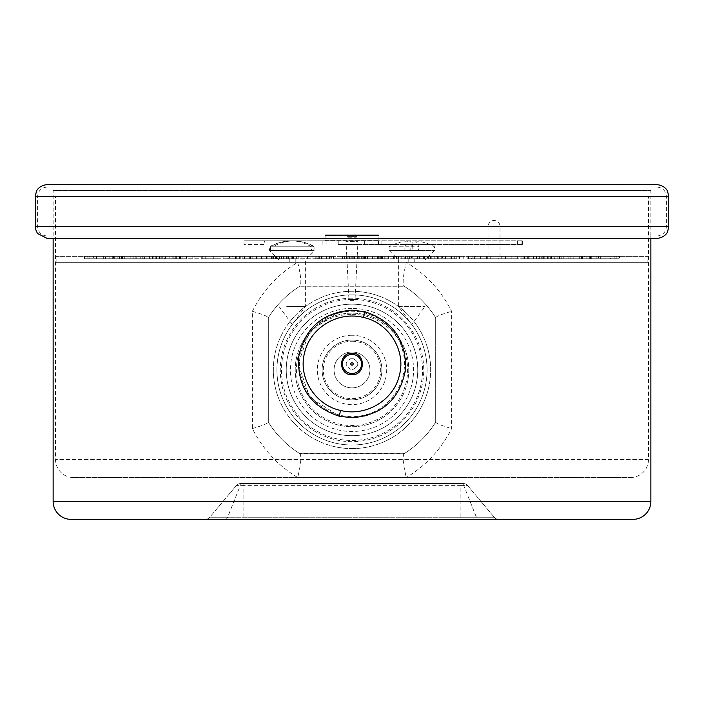 <?xml version="1.0" encoding="UTF-8"?>
<svg xmlns="http://www.w3.org/2000/svg" width="704" height="704" viewBox="0 0 704 704"><rect width="100%" height="100%" fill="white"/><g stroke="black" fill="none" stroke-linecap="round" stroke-linejoin="round"><path stroke-width="0.53" stroke-dasharray="3.52 2.64" d="M352 357.975C344.291 361.962 344.291 365.948 352 369.934C344.291 365.957 344.291 361.97 352 357.975C359.709 361.962 359.709 365.948 352 369.934C359.709 365.957 359.709 361.97 352 357.975M352 426.721A56.786 56.786 0 0 0 408.786 369.934A56.786 56.786 0 0 0 352 313.148A56.786 56.786 0 0 0 295.214 369.934A56.786 56.786 0 0 0 352 426.721A56.786 56.786 0 0 0 408.786 369.934A56.786 56.786 0 0 0 352 313.148A56.786 56.786 0 0 0 295.214 369.934A56.786 56.786 0 0 0 352 426.721A56.786 56.786 0 0 0 408.786 369.934A56.786 56.786 0 0 0 352 313.148A56.786 56.786 0 0 0 295.214 369.934A56.786 56.786 0 0 0 352 426.721M352 399.819A29.885 29.885 0 0 0 381.885 369.934A29.885 29.885 0 0 0 352 340.05A29.885 29.885 0 0 0 322.115 369.934A29.885 29.885 0 0 0 352 399.819A29.885 29.885 0 0 0 381.885 369.934A29.885 29.885 0 0 0 352 340.05A29.885 29.885 0 0 0 322.115 369.934A29.885 29.885 0 0 0 352 399.819A29.885 29.885 0 0 0 381.885 369.934A29.885 29.885 0 0 0 352 340.05A29.885 29.885 0 0 0 322.115 369.934A29.885 29.885 0 0 0 352 399.819M352 435.679A65.754 65.754 0 0 1 286.246 369.934A65.754 65.754 0 0 1 352 304.181A65.754 65.754 0 0 0 286.246 369.934A65.754 65.754 0 0 0 352 435.679A65.754 65.754 0 0 0 417.754 369.934A65.754 65.754 0 0 0 352 304.181A65.754 65.754 0 0 1 417.754 369.934A65.754 65.754 0 0 1 352 435.679A65.754 65.754 0 0 0 417.754 369.934A65.754 65.754 0 0 0 352 304.181A65.754 65.754 0 0 1 417.754 369.934A65.754 65.754 0 0 1 352 435.679M352 445.007A75.073 75.073 0 0 0 427.073 369.934A75.073 75.073 0 0 0 352 294.853A75.073 75.073 0 0 0 276.927 369.934A75.073 75.073 0 0 0 352 445.007A75.073 75.073 0 0 0 427.073 369.934A75.073 75.073 0 0 0 352 294.853A75.073 75.073 0 0 0 276.927 369.934A75.073 75.073 0 0 0 352 445.007M352 448.598A78.663 78.663 0 0 0 430.663 369.934A78.663 78.663 0 0 0 352 291.271A78.663 78.663 0 0 0 273.337 369.934A78.663 78.663 0 0 0 352 448.598A78.663 78.663 0 0 0 430.663 369.934A78.663 78.663 0 0 0 352 291.271A78.663 78.663 0 0 0 273.337 369.934A78.663 78.663 0 0 0 352 448.598M352 352A17.934 17.934 0 0 0 334.066 369.934A17.934 17.934 0 0 0 352 387.86A17.934 17.934 0 0 0 369.934 369.934A17.934 17.934 0 0 0 352 352A17.934 17.934 0 0 0 334.066 369.934A17.934 17.934 0 0 0 352 387.86A17.934 17.934 0 0 0 369.934 369.934A17.934 17.934 0 0 0 352 352M73.454 477.523L630.546 477.523L73.454 477.523A17.934 17.934 0 0 1 55.519 459.589L55.519 196.592L648.481 196.592L55.519 196.592M630.546 477.523A17.934 17.934 0 0 0 648.481 459.589L648.481 196.592M650.866 236.042L53.134 236.042L650.866 236.042L650.866 238.427L53.134 238.427L650.866 238.427L650.866 196.592L53.134 196.592L650.866 196.592L53.134 196.592L650.866 196.592L650.866 190.608L53.134 190.608L650.866 190.608M53.134 236.042L53.134 190.608M406.296 262.337L297.704 262.337C277.974 274.234 262.865 290.55 252.375 311.291L252.375 428.578C262.812 449.249 277.922 465.564 297.704 477.523L406.296 477.523C426.026 465.626 441.135 449.31 451.625 428.578L451.625 311.291C441.188 290.62 426.078 274.296 406.296 262.337C403.11 275.66 402.354 283.598 404.017 286.141C417.006 294.254 427.557 304.788 435.679 317.733A98.63 98.63 0 0 0 404.193 286.246L299.807 286.246A98.63 98.63 0 0 0 268.321 317.733L268.321 422.127A98.63 98.63 0 0 0 299.807 453.614L404.193 453.614A98.63 98.63 0 0 0 435.679 422.127L435.679 317.68L435.679 422.127C427.53 435.107 416.97 445.641 404.017 453.728L299.983 453.728C286.994 445.614 276.443 435.081 268.321 422.127L268.321 317.733C276.47 304.762 287.03 294.228 299.983 286.141L404.017 286.141M460.161 519.367L205.19 519.367L460.161 519.367L460.161 517.229L209.766 517.229A5.975 5.975 0 0 1 205.19 519.367A5.975 5.975 0 0 0 209.766 517.229L494.234 517.229A5.975 5.975 0 0 0 498.81 519.367A5.975 5.975 0 0 1 494.234 517.229L460.161 517.229L460.161 485.637L467.72 485.637L494.234 517.229L467.72 485.637A5.975 5.975 0 0 0 463.144 483.498L240.856 483.498L463.144 483.498A5.975 5.975 0 0 1 467.72 485.637L463.76 485.637L476.388 517.229A5.975 2.842 90 0 0 478.57 519.367M632.94 519.367L71.06 519.367M461.586 483.498A5.975 2.842 90 0 1 463.76 485.637L236.28 485.637A5.975 5.975 0 0 1 240.856 483.498A5.975 5.975 0 0 0 236.28 485.637L209.766 517.229A5.975 5.975 0 0 1 205.19 519.367A5.975 5.975 0 0 0 209.766 517.229L236.28 485.637L243.839 485.637L243.839 519.367M435.679 317.68C436.313 316.378 441.628 314.248 451.625 311.291M435.679 422.189C436.313 423.491 441.628 425.621 451.625 428.578M297.704 262.337C300.89 275.66 301.646 283.598 299.983 286.141M404.017 453.728C402.354 456.271 403.11 464.2 406.296 477.523M252.375 311.291C262.372 314.248 267.687 316.378 268.321 317.68M299.983 453.728C301.646 456.271 300.89 464.2 297.704 477.523M252.375 428.578C262.372 425.621 267.687 423.491 268.321 422.189M525.501 236.042L47.15 236.042L525.501 236.042M525.501 187.026L47.15 187.026L525.501 187.026M505.085 187.026L83.019 187.026L505.085 187.026M505.085 184.633L525.501 184.633M47.15 184.633L656.85 184.633M47.15 238.427L656.85 238.427M408.786 262.337L414.762 262.337L408.786 262.337L408.786 256.362L414.762 256.362L408.786 256.362M414.762 262.337L414.762 256.362M289.238 262.337L295.214 262.337L289.238 262.337L289.238 256.362L295.214 256.362L289.238 256.362M295.214 262.337L295.214 256.362M419.443 258.755L456.817 258.755L419.443 258.755L419.346 256.362L456.817 256.362L419.443 256.362M431.174 258.755L431.174 256.362M419.346 258.755L419.346 256.362M363.695 256.362L398.482 256.362L363.695 256.362L363.695 258.755L398.482 258.755L363.695 258.755L363.695 256.362M346.025 262.337L357.975 262.337L346.025 262.337L346.025 256.362L357.975 256.362L346.025 256.362M357.975 262.337L357.975 256.362M500.016 256.362L500.016 226.477L494.041 226.477L500.016 226.477A5.975 5.975 0 0 0 494.041 220.502A5.975 5.975 0 0 0 488.066 226.477L488.066 256.362L500.016 256.362L488.066 256.362M647.882 262.337L56.118 262.337L647.882 262.337L647.882 256.362L56.118 256.362L647.882 256.362M56.118 262.337L56.118 256.362M346.799 256.362L362.19 256.362L346.799 256.362L346.799 258.755L333.538 258.755L362.19 258.755L346.799 258.755M436.33 256.362L404.985 256.362L458.911 256.362L436.33 256.362L436.33 258.755L409.57 258.755L409.57 256.362M400.136 256.362L417.243 256.362L400.136 256.362L400.136 258.755L411.488 258.755L411.488 256.362M263.076 256.362L271.445 256.362L263.076 256.362L263.076 258.755L261.492 258.755L261.492 256.362M292.758 256.362L262.944 256.362L293.489 256.362L292.758 256.362L292.758 258.755L288.552 258.755L288.552 256.362M288.552 258.755L292.697 258.755L292.688 256.362L292.697 258.755L262.944 258.755L292.063 258.755L292.063 256.362M329.164 258.755L296.34 258.755L321.86 258.755L321.86 256.362L318.243 256.362L333.819 256.362L296.34 256.362L321.86 256.362L321.86 258.755L329.164 258.755L329.164 256.362M387.033 256.362L387.042 258.755L387.033 256.362M339.073 256.362L363.968 256.362L339.073 256.362L339.073 258.755L339.073 256.362M119.53 256.362L144.558 256.362L119.53 256.362L119.53 258.755L117.19 258.755L117.19 256.362M136.761 256.362L192.148 256.362L133.954 256.362L136.761 256.362L136.761 258.755L133.954 258.755L133.954 256.362M87.886 256.362L152.486 256.362L87.138 256.362L87.886 256.362L87.886 258.755L87.138 258.755L87.138 256.362M96.58 256.362L161.119 256.362L96.58 256.362L96.58 258.755L98.058 258.755L98.058 256.362M619.15 256.362L590.172 256.362L619.15 256.362L619.15 258.755L590.542 258.755L590.542 256.362M619.485 256.362L590.814 256.362L619.67 256.362L619.485 258.755L590.814 258.755L590.814 256.362M609.083 256.362L581.469 256.362L610.377 256.362L609.083 256.362L609.083 258.755L581.469 258.755L581.469 256.362M354.394 256.362L344.23 256.362L359.77 256.362L354.394 256.362L354.394 258.755L349.606 258.755L349.606 256.362L349.606 258.755L344.23 258.755L344.23 256.362L344.23 258.755L359.77 258.755L359.77 256.362L359.77 258.755L354.394 258.755L354.394 256.362M322.898 256.362L318.146 256.362L326.269 256.362L322.898 256.362L322.898 258.755L318.146 258.755L318.146 256.362M291.808 256.362L298.514 256.362L291.808 256.362L291.808 258.755L287.162 258.755L287.162 256.362M261.554 256.362L271.489 256.362L261.554 256.362L261.554 258.755L257.074 258.755L257.074 256.362M232.558 256.362L266.658 256.362L228.298 256.362L232.558 256.362L232.558 258.755L228.298 258.755L228.298 256.362M205.216 256.362L221.153 256.362L205.216 256.362L205.216 258.755L201.238 258.755L201.238 256.362M156.983 256.362L178.05 256.362L156.983 256.362L156.983 258.755L153.736 258.755L153.736 256.362M179.907 256.362L198.537 256.362L179.907 256.362L179.907 258.755L176.273 258.755L176.273 256.362M385.854 256.362L377.731 256.362L385.854 256.362L385.854 258.755L381.102 258.755L381.102 256.362M416.838 256.362L405.486 256.362L416.838 256.362L416.838 258.755L412.192 258.755L412.192 256.362M475.702 256.362L437.342 256.362L475.702 256.362L475.702 258.755L471.442 258.755L471.442 256.362M446.926 256.362L432.511 256.362L446.926 256.362L446.926 258.755L442.446 258.755L442.446 256.362M586.81 256.362L559.442 256.362L586.81 256.362L586.81 258.755L584.47 258.755L584.47 256.362M550.264 256.362L525.95 256.362L550.264 256.362L550.264 258.755L547.017 258.755L547.017 256.362M527.727 256.362L505.463 256.362L527.727 256.362L527.727 258.755L524.093 258.755L524.093 256.362M502.762 256.362L482.847 256.362L502.762 256.362L502.762 258.755L498.784 258.755L498.784 256.362M616.862 256.362L551.514 256.362L616.862 256.362L616.862 258.755L616.114 258.755L616.114 256.362M605.942 256.362L542.881 256.362L607.42 256.362L605.942 256.362L605.942 258.755L607.42 258.755L607.42 256.362M563.781 256.362L538.287 256.362L563.781 256.362L563.781 258.755L541.244 258.755L541.244 256.362M579.075 256.362L554.611 256.362L579.075 256.362L579.075 258.755L581.574 258.755L581.574 256.362M594.185 256.362L568.128 256.362L594.185 256.362L594.185 258.755L596.191 258.755L596.191 256.362M614.17 256.362L586.036 256.362L614.17 256.362L614.17 258.755L615.102 258.755L615.102 256.362M600.318 256.362L571.982 256.362L600.318 256.362L600.318 258.755L598.488 258.755L598.488 256.362M103.682 256.362L132.018 256.362L103.682 256.362L103.682 258.755L130.187 258.755L130.187 256.362M93.623 256.362L122.531 256.362L93.623 256.362L93.623 258.755L121.238 258.755L121.238 256.362M113.186 256.362L84.33 256.362L113.186 256.362L113.186 258.755L84.515 258.755L84.515 256.362M113.458 256.362L84.85 256.362L113.828 256.362L113.458 258.755L84.85 258.755L84.85 256.362M133.866 256.362L107.809 256.362L135.872 256.362L133.866 256.362L133.866 258.755L107.809 258.755L107.809 256.362M124.925 256.362L149.389 256.362L122.426 256.362L124.925 256.362L124.925 258.755L149.389 258.755L149.389 256.362M162.756 256.362L140.219 256.362L165.713 256.362L162.756 256.362L162.756 258.755L140.219 258.755L140.219 256.362M117.031 256.362L88.898 256.362L117.964 256.362L117.031 256.362L117.031 258.755L88.898 258.755L88.898 256.362M570.046 256.362L511.852 256.362L570.046 256.362L570.046 258.755L567.239 258.755L567.239 256.362M517.264 256.362L490.213 256.362L543.048 256.362L517.264 256.362L517.264 258.755L490.213 258.755L490.213 256.362M182.934 256.362L213.787 256.362L182.934 256.362L182.934 258.755L164.34 258.755L164.34 256.362M493.583 256.362L467.104 256.362L493.583 256.362L493.583 258.755L480.348 258.755L480.348 256.362L472.93 256.362L487.758 256.362L480.348 256.362L480.348 258.755L467.104 258.755L467.104 256.362M529.54 258.755L550.132 258.755L523.116 258.755L533.526 258.755L523.116 258.755L523.116 256.362L550.132 256.362L523.116 256.362L523.116 258.755L529.54 258.755L529.54 256.362M431.006 258.755L451.598 258.755L424.582 258.755L434.993 258.755L424.582 258.755L424.582 256.362L451.598 256.362L424.582 256.362L424.582 258.755L431.006 258.755L431.006 256.362M269.447 258.755L290.039 258.755L263.023 258.755L273.442 258.755L263.023 258.755L263.023 256.362L290.039 256.362L263.023 256.362L263.023 258.755L269.447 258.755L269.447 256.362M165.898 258.755L186.49 258.755L159.482 258.755L169.893 258.755L159.482 258.755L159.482 256.362L186.49 256.362L159.482 256.362L159.482 258.755L165.898 258.755L165.898 256.362M317.328 256.362L331.654 256.362L317.328 256.362L317.328 258.755L315.242 258.755L315.242 256.362L315.242 258.755L318.296 258.755L318.296 256.362M388.67 258.755L367.145 258.755L388.326 258.755L388.326 256.362L367.145 256.362L393.624 256.362L372.442 256.362L388.326 256.362L388.326 258.755L388.67 256.362M229.486 258.755L256.485 258.755L223.115 258.755L236.702 258.755L223.115 258.755L223.115 256.362L256.485 256.362L223.115 256.362L223.115 258.755L229.486 258.755L229.486 256.362M570.046 258.755L567.239 258.755M545.961 258.755L545.961 256.362M542.802 258.755L542.802 256.362M511.852 258.755L511.852 256.362M520.986 258.755L520.986 256.362M551.936 258.755L551.936 256.362M548.768 258.755L548.768 256.362M88.898 258.755L89.83 258.755L89.83 256.362M89.83 258.755L117.964 258.755L117.964 256.362M117.964 258.755L117.031 258.755M140.219 258.755L143.185 258.755L143.185 256.362M143.185 258.755L165.713 258.755L165.713 256.362M165.713 258.755L162.756 258.755M149.389 258.755L146.89 258.755L146.89 256.362M146.89 258.755L122.426 258.755L122.426 256.362M122.426 258.755L124.925 258.755M107.809 258.755L109.815 258.755L109.815 256.362M109.815 258.755L135.872 258.755L135.872 256.362M135.872 258.755L133.866 258.755M84.85 258.755L85.228 256.362M85.228 258.755L113.828 258.755L113.828 256.362M84.515 258.755L84.33 256.362M84.33 258.755L112.992 258.755L112.992 256.362M121.238 258.755L122.531 258.755L122.531 256.362M122.531 258.755L94.917 258.755L94.917 256.362M94.917 258.755L93.623 258.755M130.187 258.755L132.018 258.755L132.018 256.362M132.018 258.755L105.512 258.755L105.512 256.362M105.512 258.755L103.682 258.755M598.488 258.755L571.982 258.755L571.982 256.362M571.982 258.755L573.813 258.755L573.813 256.362M573.813 258.755L600.318 258.755M615.102 258.755L586.969 258.755L586.969 256.362M586.969 258.755L586.036 258.755L586.036 256.362M586.036 258.755L614.17 258.755M596.191 258.755L570.134 258.755L570.134 256.362M570.134 258.755L568.128 258.755L568.128 256.362M568.128 258.755L594.185 258.755M581.574 258.755L557.11 258.755L557.11 256.362M557.11 258.755L554.611 258.755L554.611 256.362M554.611 258.755L579.075 258.755M490.213 258.755L517.264 258.755M521.066 258.755L521.066 256.362M539.66 258.755L539.66 256.362M543.048 258.755L543.048 256.362M524.445 258.755L524.445 256.362M528.246 258.755L528.246 256.362M501.204 258.755L501.204 256.362M541.244 258.755L538.287 258.755L538.287 256.362M538.287 258.755L560.815 258.755L560.815 256.362M560.815 258.755L563.781 258.755M605.942 258.755L607.42 258.755M582.402 258.755L582.402 256.362M584.065 258.755L584.065 256.362M547.686 258.755L547.686 256.362M542.881 258.755L542.881 256.362M579.269 258.755L579.269 256.362M580.923 258.755L580.923 256.362M616.862 258.755L616.114 258.755M590.137 258.755L590.137 256.362M589.301 258.755L589.301 256.362M551.514 258.755L551.514 256.362M553.942 258.755L553.942 256.362M591.73 258.755L591.73 256.362M590.885 258.755L590.885 256.362M498.784 258.755L482.847 258.755L482.847 256.362M482.847 258.755L486.825 258.755L486.825 256.362M486.825 258.755L502.762 258.755M524.093 258.755L505.463 258.755L505.463 256.362M505.463 258.755L509.098 258.755L509.098 256.362M509.098 258.755L527.727 258.755M547.017 258.755L525.95 258.755L525.95 256.362M525.95 258.755L529.197 258.755L529.197 256.362M529.197 258.755L550.264 258.755M584.47 258.755L559.442 258.755L559.442 256.362M559.442 258.755L561.774 258.755L561.774 256.362M561.774 258.755L586.81 258.755M442.446 258.755L432.511 258.755L432.511 256.362M432.511 258.755L436.999 258.755L436.999 256.362M436.999 258.755L446.926 258.755M475.702 258.755L471.442 258.755M459.501 258.755L459.501 256.362M454.705 258.755L454.705 256.362M437.342 258.755L437.342 256.362M451.185 258.755L451.185 256.362M468.556 258.755L468.556 256.362M463.76 258.755L463.76 256.362M412.192 258.755L405.486 258.755L405.486 256.362M405.486 258.755L410.142 258.755L410.142 256.362M410.142 258.755L416.838 258.755M381.102 258.755L377.731 258.755L377.731 256.362M377.731 258.755L382.474 258.755L382.474 256.362M382.474 258.755L385.854 258.755M176.273 258.755L194.902 258.755L194.902 256.362M194.902 258.755L198.537 258.755L198.537 256.362M198.537 258.755L179.907 258.755M153.736 258.755L174.803 258.755L174.803 256.362M174.803 258.755L178.05 258.755L178.05 256.362M178.05 258.755L156.983 258.755M201.238 258.755L217.175 258.755L217.175 256.362M217.175 258.755L221.153 258.755L221.153 256.362M221.153 258.755L205.216 258.755M232.558 258.755L228.298 258.755M240.24 258.755L240.24 256.362M235.444 258.755L235.444 256.362M252.815 258.755L252.815 256.362M266.658 258.755L266.658 256.362M249.295 258.755L249.295 256.362M244.499 258.755L244.499 256.362M257.074 258.755L267.001 258.755L267.001 256.362M267.001 258.755L271.489 258.755L271.489 256.362M271.489 258.755L261.554 258.755M287.162 258.755L293.858 258.755L293.858 256.362M293.858 258.755L298.514 258.755L298.514 256.362M298.514 258.755L291.808 258.755M318.146 258.755L321.526 258.755L321.526 256.362M321.526 258.755L326.269 258.755L326.269 256.362M326.269 258.755L322.898 258.755M581.469 258.755L582.762 258.755L582.762 256.362M582.762 258.755L610.377 258.755L610.377 256.362M610.377 258.755L609.083 258.755M590.814 258.755L591.008 256.362M591.008 258.755L619.67 258.755L619.67 256.362M590.542 258.755L590.172 256.362M590.172 258.755L618.772 258.755L618.772 256.362M164.34 258.755L182.934 258.755M186.736 258.755L186.736 256.362M213.787 258.755L213.787 256.362M202.796 258.755L202.796 256.362M175.754 258.755L175.754 256.362M179.555 258.755L179.555 256.362M160.952 258.755L160.952 256.362M96.58 258.755L98.058 258.755M123.077 258.755L123.077 256.362M124.731 258.755L124.731 256.362M161.119 258.755L161.119 256.362M156.314 258.755L156.314 256.362M119.935 258.755L119.935 256.362M121.598 258.755L121.598 256.362M87.886 258.755L87.138 258.755M113.115 258.755L113.115 256.362M112.27 258.755L112.27 256.362M150.058 258.755L150.058 256.362M152.486 258.755L152.486 256.362M114.699 258.755L114.699 256.362M113.863 258.755L113.863 256.362M136.761 258.755L133.954 258.755M155.232 258.755L155.232 256.362M152.064 258.755L152.064 256.362M183.014 258.755L183.014 256.362M192.148 258.755L192.148 256.362M161.198 258.755L161.198 256.362M158.039 258.755L158.039 256.362M117.19 258.755L142.226 258.755L142.226 256.362M142.226 258.755L144.558 258.755L144.558 256.362M144.558 258.755L119.53 258.755M467.104 258.755L493.583 258.755M486.376 258.755L480.348 258.755L487.758 258.755L486.376 258.755L486.376 256.362M474.399 258.755L480.348 258.755L472.93 258.755L474.399 258.755L474.399 256.362M480.348 258.755L480.348 256.362L480.348 258.755M474.373 258.755L474.373 256.362M486.35 258.755L486.35 256.362M533.526 258.755L533.526 256.362M536.791 258.755L536.791 256.362M544.183 258.755L544.183 256.362M539.722 258.755L550.132 258.755L550.132 256.362L550.132 258.755L539.722 258.755L539.722 256.362M543.699 258.755L543.699 256.362M536.466 258.755L536.466 256.362M529.047 258.755L529.047 256.362M434.993 258.755L434.993 256.362M438.258 258.755L438.258 256.362M445.658 258.755L445.658 256.362M441.188 258.755L451.598 258.755L451.598 256.362L451.598 258.755L441.188 258.755L441.188 256.362M445.166 258.755L445.166 256.362M437.932 258.755L437.932 256.362M430.522 258.755L430.522 256.362M273.442 258.755L273.442 256.362M276.698 258.755L276.698 256.362M284.099 258.755L284.099 256.362M279.629 258.755L290.039 258.755L290.039 256.362L290.039 258.755L279.629 258.755L279.629 256.362M283.606 258.755L283.606 256.362M276.373 258.755L276.373 256.362M268.963 258.755L268.963 256.362M169.893 258.755L169.893 256.362M173.149 258.755L173.149 256.362M180.55 258.755L180.55 256.362M176.079 258.755L186.49 258.755L186.49 256.362L186.49 258.755L176.079 258.755L176.079 256.362M180.057 258.755L180.057 256.362M172.832 258.755L172.832 256.362M165.414 258.755L165.414 256.362M318.296 258.755L326.357 258.755L326.357 256.362L326.357 258.755L331.654 258.755L331.654 256.362L331.654 258.755L326.357 258.755L326.357 256.362L326.357 258.755L317.328 258.755M348.163 258.755L363.968 258.755L344.37 258.755L344.37 256.362L358.67 256.362L344.37 256.362L344.37 258.755L348.163 258.755L348.163 256.362M354.499 258.755L354.499 256.362M361.205 258.755L361.205 256.362M363.968 258.755L363.968 256.362M358.274 258.755L358.274 256.362M346.482 258.755L361.319 258.755L339.073 258.755L344.37 258.755L344.37 256.362L344.37 258.755L346.482 258.755L346.482 256.362M351.886 258.755L351.886 256.362M361.011 258.755L361.011 256.362M361.319 258.755L361.319 256.362L361.319 258.755M351.806 258.755L351.806 256.362M342.452 258.755L342.452 256.362M358.67 258.755L344.37 258.755L358.67 258.755L358.67 256.362M352.704 258.755L352.704 256.362M344.37 258.755L344.37 256.362L344.37 258.755M353.804 258.755L353.804 256.362M378.655 258.755L378.655 256.362M367.145 258.755L367.145 256.362M380.327 258.755L380.327 256.362M393.624 258.755L393.624 256.362L393.624 258.755M388.326 258.755L388.326 256.362L388.326 258.755L372.442 258.755L388.326 258.755L388.326 256.362M381.26 258.755L381.26 256.362M372.442 258.755L372.442 256.362M379.799 258.755L379.799 256.362M236.702 258.755L236.702 256.362M239.914 258.755L239.914 256.362M250.483 258.755L250.483 256.362M242.898 258.755L256.485 258.755L256.485 256.362L256.485 258.755L242.898 258.755L242.898 256.362M250.114 258.755L250.114 256.362M239.686 258.755L239.686 256.362M229.117 258.755L229.117 256.362M364.954 258.755L364.954 256.362M365.79 258.755L365.79 256.362M367.365 258.755L367.365 256.362M374.889 258.755L374.889 256.362M381.753 258.755L375.109 258.755L381.753 258.755L381.753 256.362L385.95 256.362L375.109 256.362L381.753 256.362M375.109 258.755L375.109 256.362L375.118 258.755M385.95 258.755L385.95 256.362M312.074 258.755L312.074 256.362M307.182 258.755L307.182 256.362M296.34 258.755L296.34 256.362M301.928 258.755L301.928 256.362M333.573 258.755L333.573 256.362M318.243 258.755L318.243 256.362M292.063 258.755L293.48 258.755L293.48 256.362L293.489 258.755L292.758 258.755M287.03 258.755L287.03 256.362M262.944 258.755L262.944 256.362M272.756 258.755L272.756 256.362M273.126 258.755L273.126 256.362M275.66 258.755L275.66 256.362M266.05 258.755L266.05 256.362M267.925 258.755L267.925 256.362M277.165 258.755L277.165 256.362M281.6 258.755L281.6 256.362M261.492 258.755L263.076 258.755M271.445 258.755L271.445 256.362M411.488 258.755L400.136 258.755M400.954 258.755L400.954 256.362M407.29 258.755L407.29 256.362M401.729 258.755L401.729 256.362M404.809 258.755L404.809 256.362M417.243 258.755L417.243 256.362M409.57 258.755L436.33 258.755M458.911 258.755L458.911 256.362M456.975 258.755L456.975 256.362M445.72 258.755L445.72 256.362M446.934 258.755L446.934 256.362M434.13 258.755L434.13 256.362M419.602 258.755L419.602 256.362M417.402 258.755L417.402 256.362M404.985 258.755L404.985 256.362M456.817 258.755L456.817 256.362M450.947 258.755L450.947 256.362M423.597 258.755L423.597 256.362M434.949 258.755L434.949 256.362M434.069 258.755L434.069 256.362M441.223 258.755L441.223 256.362M445.553 258.755L445.553 256.362M350.838 258.755L350.838 256.362M362.19 258.755L362.19 256.362M333.538 258.755L333.538 256.362M335.122 258.755L335.122 256.362M347.679 240.821L357.975 240.821L347.679 240.821M347.679 244.411L357.975 244.411L347.679 244.411M338.21 244.411L522.641 244.411L338.21 244.411L338.21 240.821L243.998 240.821L243.998 244.411L264.396 244.411L264.396 240.821L244.27 240.821L522.641 240.821L338.21 240.821M326.119 244.411L326.119 240.821M364.663 244.411L364.663 240.821M378.488 244.411L378.488 240.821M347.82 237.23L356.18 237.23L347.82 237.23A0.598 0.598 0 0 1 347.222 236.641L347.222 235.444A0.598 0.598 0 0 0 346.623 234.846L357.377 234.846L346.623 234.846M356.18 237.23A0.598 0.598 0 0 0 356.778 236.641L356.778 235.444A0.598 0.598 0 0 1 357.377 234.846M378.303 234.846L325.697 234.846L378.303 234.846A0.598 0.598 0 0 1 378.902 235.444L325.098 235.444L378.902 235.444L378.902 240.222A0.598 0.598 0 0 1 378.303 240.821L325.697 240.821L378.303 240.821M325.697 234.846A0.598 0.598 0 0 0 325.098 235.444L325.098 240.222A0.598 0.598 0 0 0 325.697 240.821M353.848 300.59L352 300.59L353.848 300.59L355.045 299.455L352 299.455L355.045 299.455L357.949 241.393L346.051 241.393L357.949 241.393A0.598 0.598 0 0 1 358.547 240.821L345.453 240.821L358.547 240.821M350.152 300.59L352 300.59L350.152 300.59L348.955 299.455L352 299.455L348.955 299.455L346.051 241.393A0.598 0.598 0 0 0 345.453 240.821M424.723 259.952L398.622 259.952L424.723 259.952M398.825 306.574L424.926 306.574L398.825 306.574M410.766 246.796L418.669 246.796A46.05 8.087 -90 0 0 414.814 240.918A46.05 8.087 -90 0 0 410.766 246.796L410.766 250.386L434.491 250.386L389.057 250.386L418.669 250.386L418.669 246.796M404.879 246.796A46.05 8.087 90 0 1 408.734 240.918A46.05 8.087 90 0 1 412.782 246.796L389.057 246.796L404.879 246.796L404.879 250.386L412.782 250.386L412.782 246.796M297.73 259.952L279.074 259.952L297.73 259.952M286.722 306.574L305.378 306.574L286.722 306.574M313.922 246.796L273.029 246.796A46.05 41.818 -90 0 1 299.358 241.375A46.05 41.818 -90 0 1 313.922 246.796L313.922 250.386L269.509 250.386L313.922 250.386L273.029 250.386L273.029 246.796M311.423 246.796A46.05 41.818 90 0 0 285.094 241.375A46.05 41.818 90 0 0 270.53 246.796L311.423 246.796L311.423 250.386L270.53 250.386L270.53 246.796M232.514 190.608L620.981 190.608L232.514 190.608M232.514 184.633L620.981 184.633L232.514 184.633M352 354.394C339.671 353.804 339.662 374.088 352 373.516C364.338 374.097 364.329 353.813 352 354.394M352 417.754L365.068 416.143C393.246 406.683 406.692 387.094 405.39 357.386C399.485 328.266 381.691 312.523 352 310.156L338.932 311.766L309.54 330.915L298.206 364.153L309.778 397.294L339.319 416.231M339.275 312.928C366.582 305.386 396.801 323.954 402.838 351.252C410.238 378.374 392.128 408.786 364.725 414.982C337.515 422.506 307.217 404.043 301.162 376.658C293.744 349.58 311.907 319.079 339.275 312.928L338.932 311.766M352 314.345A55.59 55.59 0 0 1 407.59 369.934A55.59 55.59 0 0 1 352 425.524A55.59 55.59 0 0 1 296.41 369.934A55.59 55.59 0 0 1 352 314.345M352 341.238A28.688 28.688 0 0 1 380.688 369.934A28.688 28.688 0 0 1 352 398.622A28.688 28.688 0 0 1 323.312 369.934A28.688 28.688 0 0 1 352 341.238M352 298.206A71.729 71.729 0 0 0 280.271 369.934A71.729 71.729 0 0 0 352 441.663A71.729 71.729 0 0 0 423.729 369.934A71.729 71.729 0 0 0 352 298.206M352 299.402A70.532 70.532 0 0 0 281.468 369.934A70.532 70.532 0 0 0 352 440.466A70.532 70.532 0 0 0 422.532 369.934A70.532 70.532 0 0 0 352 299.402M352 308.37A61.565 61.565 0 0 0 290.435 369.934A61.565 61.565 0 0 0 352 431.499A61.565 61.565 0 0 0 413.565 369.934A61.565 61.565 0 0 0 352 308.37M352 335.262A34.672 34.672 0 0 0 317.328 369.934A34.672 34.672 0 0 0 352 404.598A34.672 34.672 0 0 0 386.672 369.934A34.672 34.672 0 0 0 352 335.262M648.481 459.589L55.519 459.589L648.481 459.589M650.866 501.433L53.134 501.433M242.414 483.498A5.975 2.842 -90 0 0 240.24 485.637L227.612 517.229A5.975 2.842 90 0 1 225.43 519.367M243.839 483.498L243.839 485.637L460.161 485.637L460.161 483.498M240.856 483.498A5.975 5.975 0 0 0 236.28 485.637M467.72 485.637A5.975 5.975 0 0 0 463.144 483.498M530.939 226.477L37.594 226.477L530.939 226.477M530.939 196.592L37.594 196.592L530.939 196.592M35.2 196.592L668.8 196.592M35.2 226.477L668.8 226.477M431.218 258.755L431.218 256.362M428.63 258.755L428.63 256.362M365.517 258.755L365.517 256.362M494.041 226.477L488.066 226.477L494.041 226.477M487.758 258.755L487.758 256.362M472.93 258.755L472.93 256.362M364.619 258.755L364.619 256.362M384.789 258.755L384.789 256.362M382.932 258.755L382.932 256.362M382.721 258.755L382.721 256.362M392.031 258.755L392.031 256.362M398.358 258.755L398.358 256.362M397.962 258.755L397.962 256.362M396.563 258.755L396.563 256.362M394.328 258.755L394.328 256.362M382.193 258.755L382.193 256.362M367.673 258.755L367.673 256.362M384.868 258.755L384.868 256.362M377.441 258.755L377.441 256.362M321.561 258.755L321.561 256.362M319.669 258.755L319.669 256.362M316.906 258.755L316.906 256.362M307.789 258.755L307.789 256.362M322.089 258.755L322.089 256.362M329.657 258.755L329.657 256.362M333.3 258.755L333.3 256.362M330.141 258.755L330.141 256.362M292.292 258.755L292.292 256.362M286.563 258.755L286.563 256.362M276.434 258.755L276.434 256.362M273.636 258.755L273.636 256.362M275.361 258.755L275.361 256.362M344.106 258.755L344.106 256.362M357.658 258.755L357.658 256.362M347.169 258.755L347.169 256.362M517.607 244.411L517.607 240.821M520.934 244.411L520.934 240.821M521.902 244.411L521.902 240.821M522.025 244.411L522.025 240.821M347.222 236.641L356.778 236.641L347.222 236.641M347.222 235.444L356.778 235.444L347.222 235.444M325.098 240.222L378.902 240.222L325.098 240.222M365.068 416.143L364.725 414.982M435.679 317.733L433.206 313.966M268.321 422.127L270.794 425.902M47.15 187.026C41.342 187.59 38.157 190.784 37.594 196.592L37.594 226.477C38.157 232.285 41.342 235.47 47.15 236.042M83.019 190.608L83.019 187.026M620.981 190.608L620.981 187.026M656.85 236.042C662.658 235.47 665.843 232.285 666.406 226.477L666.406 196.592C665.843 190.784 662.658 187.59 656.85 187.026M398.482 258.755L398.482 256.362M333.819 258.755L333.819 256.362M346.025 244.411L346.025 240.821M322.115 244.411L322.115 240.821M522.641 244.411L522.641 240.821M381.885 244.411L381.885 240.821M357.975 244.411L357.975 240.821M414.814 240.918A46.147 46.147 0 0 1 434.491 246.796L434.491 250.386L424.926 259.952L424.926 306.574L411.77 324.5L398.622 306.574L398.622 259.952L389.057 250.386L389.057 246.796A46.147 46.147 0 0 1 408.734 240.918M285.094 241.375A46.147 46.147 0 0 0 269.509 246.796L269.509 250.386L279.074 259.952L279.074 306.574L292.23 324.5L305.378 306.574L305.378 259.952L314.943 250.386L314.943 246.796A46.147 46.147 0 0 0 299.358 241.375"/><path stroke-width="1.06" d="M53.134 238.427L53.134 501.433A17.934 17.934 0 0 0 71.06 519.367L632.94 519.367A17.934 17.934 0 0 0 650.866 501.433L650.866 238.427M35.2 196.592L668.8 196.592L667.577 191.33C667.832 191.488 665.306 185.398 656.85 184.633L47.15 184.633C38.694 185.398 36.168 191.488 36.423 191.33L35.2 196.592L35.464 228.994L37.426 233.429L47.15 238.427L656.85 238.427C665.306 237.67 667.832 231.581 667.577 231.739L668.8 226.477L35.2 226.477M525.501 184.633L505.085 184.633M352 374.713L352 373.516A9.566 9.566 0 0 1 342.434 363.95A9.566 9.566 0 0 1 352 354.394L352 354.394A9.566 9.566 0 0 1 361.566 363.95A9.566 9.566 0 0 1 352 373.516A9.566 9.566 0 0 1 342.434 363.95A9.566 9.566 0 0 1 352 354.394L352 353.197C365.834 352.563 365.834 375.346 352 374.713C338.158 375.338 338.175 352.554 352 353.197M340.507 410.423C365.473 416.979 393.562 400.629 399.344 375.408C406.305 350.398 388.696 322.696 363.493 317.486C338.43 310.913 310.42 327.351 304.656 352.502C297.713 377.555 315.278 405.17 340.507 410.423L339.319 416.24C310.983 406.938 297.405 387.385 298.584 357.579C304.418 328.354 322.221 312.55 352 310.156L364.681 311.678C393.008 320.954 406.586 340.516 405.416 370.357C399.538 399.582 381.735 415.378 352 417.754L339.319 416.24L352 417.754M53.134 501.433L650.866 501.433M364.681 311.678L363.493 317.486M352 362.762A1.197 1.197 0 0 1 353.197 363.95A1.197 1.197 0 0 1 352 365.147A1.197 1.197 0 0 1 350.803 363.95A1.197 1.197 0 0 1 352 362.762M668.8 196.592L668.8 226.477"/></g></svg>
